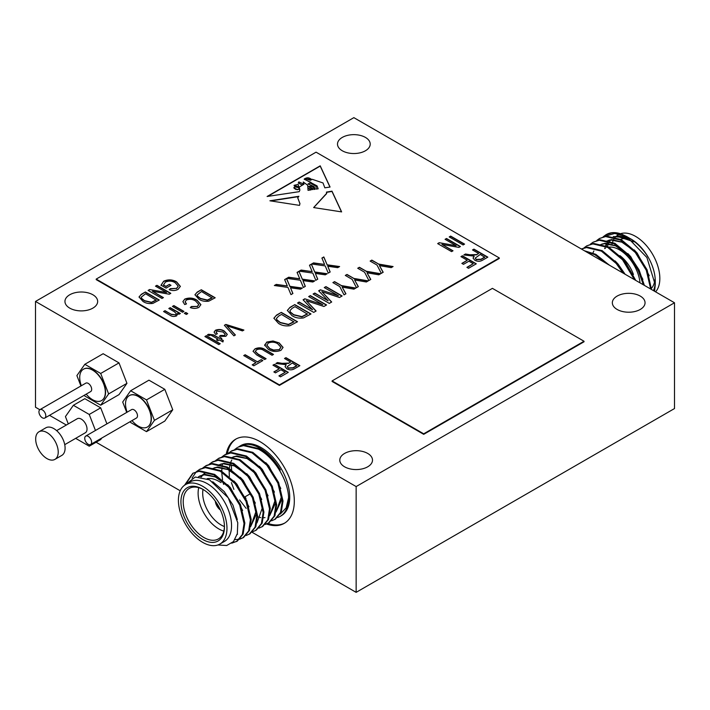 <?xml version="1.0" encoding="UTF-8"?>
<svg xmlns="http://www.w3.org/2000/svg" width="710" height="710" viewBox="0 0 710 710"><rect width="100%" height="100%" fill="white"/><g stroke="black" fill="none" stroke-linecap="round" stroke-linejoin="round"><path stroke-width="1.06" d="M42.369 417.808A4.855 2.804 -120 0 0 44.801 418.048A4.855 2.804 -120 0 0 45.546 414.161A4.855 2.804 -120 0 0 42.369 409.874A4.855 2.804 -120 0 0 39.938 409.635A4.855 2.804 -120 0 0 39.201 413.531A4.855 2.804 -120 0 0 42.369 417.808M44.801 418.048L90.676 391.565A4.855 2.804 -120 0 0 91.412 387.669A4.855 2.804 -120 0 0 88.244 383.391A4.855 2.804 -120 0 0 85.812 383.151L39.938 409.635M86.203 394.148A28.56 28.56 0 0 0 89.309 397.343A18.114 10.455 -120 0 0 92.531 399.677A18.114 10.455 -120 0 0 101.583 400.573A18.114 10.455 -120 0 0 104.361 386.054A18.114 10.455 -120 0 0 92.531 370.096A18.114 10.455 -120 0 0 83.469 369.2A18.114 10.455 -120 0 0 80.132 381.439A28.56 28.56 0 0 0 81.339 385.734M101.699 400.502A18.114 10.455 -120 0 0 101.814 400.44A18.114 10.455 -120 0 0 104.592 385.92A18.114 10.455 -120 0 0 92.761 369.963A18.114 10.455 -120 0 0 83.7 369.067A18.114 10.455 -120 0 0 83.585 369.129M88.173 444.256A4.855 2.804 -120 0 0 90.605 444.495A4.855 2.804 -120 0 0 91.35 440.599A4.855 2.804 -120 0 0 88.173 436.322A4.855 2.804 -120 0 0 85.75 436.082A4.855 2.804 -120 0 0 85.005 439.978A4.855 2.804 -120 0 0 88.173 444.256M90.605 444.495L136.48 418.012A4.855 2.804 -120 0 0 137.225 414.116A4.855 2.804 -120 0 0 134.048 409.839A4.855 2.804 -120 0 0 131.616 409.599L85.75 436.082M132.007 420.595A28.56 28.56 0 0 0 135.122 423.79A18.114 10.455 -120 0 0 138.335 426.115A18.114 10.455 -120 0 0 147.396 427.012A18.114 10.455 -120 0 0 150.165 412.501A18.114 10.455 -120 0 0 138.335 396.544A18.114 10.455 -120 0 0 129.282 395.647A18.114 10.455 -120 0 0 125.936 407.886A28.56 28.56 0 0 0 127.143 412.182M147.502 426.95A18.114 10.455 -120 0 0 147.618 426.887A18.114 10.455 -120 0 0 150.396 412.368A18.114 10.455 -120 0 0 138.565 396.411A18.114 10.455 -120 0 0 129.504 395.514A18.114 10.455 -120 0 0 129.398 395.577M184.538 485.241L192.8 473.304L199.776 470.863L214.624 474.395L229.463 486.776L240.477 504.624L244.843 523.057L243.104 534.106L237.264 541.135L231.78 543.168M236.856 541.357L232.294 542.751M192.8 473.304L198.986 471.325L213.825 474.848L228.673 487.237L239.678 505.085L244.045 523.519L242.314 534.568L236.465 541.588M238.951 446.688A40.488 23.377 60 0 1 239.705 446.217L240.85 445.552A40.488 23.377 60 0 1 261.094 447.557A40.488 23.377 60 0 1 287.55 483.235A40.488 23.377 60 0 1 281.337 515.682L280.193 516.347A40.488 23.377 60 0 1 277.601 517.501M239.705 446.217A40.488 23.377 60 0 1 259.949 448.223A40.488 23.377 60 0 1 280.379 469.913C274.646 460.497 267.572 453.424 259.159 448.684L244.311 445.152L238.125 447.131L243.512 445.614L258.36 449.137C274.291 457.142 288.34 480.741 288.579 497.808A40.488 23.377 60 0 1 280.193 516.347M231.62 469.683A40.488 23.377 60 0 1 231.327 464.739M228.354 453.175L231.762 450.806L237.948 448.827L252.795 452.35L267.643 464.739L278.648 482.587L283.015 501.02L281.275 512.07L275.436 519.09L271.637 520.794M230.972 451.258L237.158 449.288L251.997 452.811L266.845 465.201L277.85 483.048L282.216 501.482L280.486 512.522L274.637 519.551M225.398 454.48L231.584 452.501L246.432 456.024L261.28 468.414L272.285 486.261L276.651 504.695L274.912 515.744L269.072 522.764L265.274 524.468M268.673 522.986L265.611 524.122M221.999 456.841L224.608 454.933L230.794 452.953L245.633 456.486L260.481 468.875L271.495 486.714L275.853 505.156L274.122 516.197L268.273 523.226M215.636 460.515L219.044 458.145L225.23 456.175L240.069 459.698L254.917 472.088L265.922 489.935L270.288 508.369L268.558 519.409L262.709 526.438L258.91 528.134M218.245 458.607L224.431 456.628L239.279 460.16L254.118 472.549L265.132 490.388L269.498 508.83L267.759 519.871L261.91 526.9M209.273 464.189L212.68 461.82L218.866 459.84L233.705 463.373L248.553 475.762L259.558 493.601L263.925 512.043L262.194 523.084L256.345 530.113L252.556 531.808M211.882 462.281L218.068 460.302L232.915 463.834L247.755 476.224L258.768 494.062L263.135 512.505L261.395 523.545L255.556 530.574M202.909 467.863L206.317 465.494L212.503 463.515L227.342 467.047L242.19 479.436L253.204 497.275L257.57 515.717L255.831 526.758L249.982 533.787L246.192 535.482M205.518 465.955L211.704 463.976L226.552 467.508L241.4 479.889L252.405 497.737L256.772 516.17L255.032 527.219L249.192 534.248M196.546 471.538L199.954 469.168L206.14 467.189L220.987 470.721L235.827 483.111L246.84 500.949L251.207 519.392L249.467 530.432L243.619 537.461L239.829 539.156M243.219 537.683L240.157 538.81M199.164 469.629L205.341 467.65L220.189 471.183L235.037 483.563L246.042 501.411L250.408 519.844L248.669 530.894L242.829 537.914M239.368 539.272L234.966 539.6M246.157 508.369L239.589 499.955M233.901 489.403L231.398 482.631M234.717 449.501L237.335 447.593M223.526 484.255L222.913 481.682M222.558 479.845L221.813 473.339M221.768 471.147L221.946 467.659M222.354 464.837L222.549 463.896M192.064 478.061L196.2 471.857M219.86 544.073L224.44 541.428A34.337 19.827 -120 0 0 229.703 513.916A34.337 19.827 -120 0 0 207.276 483.661A34.337 19.827 -120 0 0 190.111 481.957L185.523 484.602A34.337 19.827 -120 0 0 180.26 512.114A34.337 19.827 -120 0 0 202.696 542.369A34.337 19.827 -120 0 0 219.86 544.073A34.337 19.827 -120 0 0 225.123 516.56A34.337 19.827 -120 0 0 202.696 486.306A34.337 19.827 -120 0 0 185.523 484.602M220.908 543.47L222.345 542.635M185.487 484.628L195.25 477.031L209.494 479.818L228.265 497.834L237.779 522.737L237.335 533.654L233.483 541.579L226.694 545.511L217.89 544.969M202.696 539.458A30.77 17.768 60 0 1 180.935 501.775A30.77 17.768 60 0 1 202.696 489.217L202.696 489.217A30.77 17.768 60 0 1 224.449 526.9A30.77 17.768 60 0 1 202.696 539.458M203.273 489.554A29.154 16.827 -120 0 0 189.259 488.427A29.154 16.827 -120 0 0 184.795 511.795A29.154 16.827 -120 0 0 203.841 537.479A29.154 16.827 -120 0 0 218.414 538.925A29.154 16.827 -120 0 0 224.44 526.225M223.81 531.089A29.154 16.827 60 0 1 218.724 528.888A29.154 16.827 60 0 1 198.747 487.672M207.134 478.709A29.154 16.827 60 0 1 218.724 481.282L221.014 482.605L218.724 481.282M203.016 489.421A25.915 14.963 -120 0 0 221.014 524.921A25.915 14.963 -120 0 0 224.431 526.518M215.325 501.171A8.094 4.677 -120 0 0 220.411 509.984M215.618 501.588A8.094 4.677 -120 0 0 220.198 509.523M226.268 454.01A48.582 28.054 60 0 1 235.658 439.206A48.582 28.054 60 0 1 259.949 441.611A48.582 28.054 60 0 1 291.695 484.424A48.582 28.054 60 0 1 284.24 523.359A48.582 28.054 60 0 1 266.587 524.033M227.386 453.521A48.582 28.054 60 0 1 236.235 438.886M650.679 289.014L646.304 270.315L635.299 252.476L620.451 240.086L605.612 236.554L599.426 238.533L596.817 240.441M651.487 289.476L647.103 269.862L636.098 252.014L621.25 239.625L606.402 236.102L599.426 238.533M606.473 263.499L595.007 254.783L585.59 251.438M609.216 265.079L595.805 254.322L584.383 250.745M623.016 273.048L616.209 263.49L601.37 251.109L586.522 247.577L581.384 249.006M624.614 273.962L617.008 263.037L602.16 250.648L587.321 247.115L581.339 248.979M634.367 279.598L622.572 259.825L607.733 247.435L592.885 243.903L586.7 245.882L584.09 247.79M635.601 280.308L623.371 259.363L608.523 246.973L593.684 243.441L586.7 245.882M643.384 284.799L637.988 269.773L628.936 256.15L614.097 243.761L599.249 240.228L593.063 242.208L590.454 244.116M644.378 285.376L639.053 269.853L629.734 255.689L614.887 243.299L600.048 239.776L593.063 242.208M599.826 238.311L597.261 240.308M630.986 239.03A34.337 19.827 60 0 1 655.259 281.08L655.259 284.808L646.908 257.535L626.753 236.59L621.649 234.149A40.488 23.377 -120 0 0 606.384 234.513L603.172 236.776M655.206 282.873A34.337 19.827 60 0 1 653.466 290.621M626.753 236.59L628.953 237.859C636.355 242.243 642.63 248.5 647.76 256.63C642.967 248.686 637.305 242.784 630.764 238.906L629.983 238.48M654.576 291.269L655.259 284.808M607.494 246.441A34.337 19.827 60 0 1 608.621 243.237M609.846 241.08A34.337 19.827 60 0 1 610.591 240.078M628.838 237.877L613.271 236.563M620.487 233.741A34.337 19.827 60 0 1 635.565 236.386A34.337 19.827 60 0 1 657.043 263.765A34.337 19.827 60 0 1 655.578 291.845M620.762 239.368A29.154 16.827 60 0 1 629.681 239.181M640.021 282.864A29.154 16.827 -120 0 0 619.528 249.876A29.154 16.827 -120 0 0 608.86 247.151M605.497 248.145A29.154 16.827 -120 0 0 604.955 248.429M54.919 459.379L61.797 455.412A15.94 9.203 -120 0 0 64.237 442.641A15.94 9.203 -120 0 0 53.827 428.6A15.94 9.203 -120 0 0 45.848 427.81L38.979 431.778A15.94 9.203 -120 0 0 36.538 444.549A15.94 9.203 -120 0 0 46.949 458.589A15.94 9.203 -120 0 0 54.919 459.379A15.94 9.203 -120 0 0 57.368 446.608A15.94 9.203 -120 0 0 46.949 432.567A15.94 9.203 -120 0 0 38.979 431.778M365.419 137.412A16.357 9.443 0 0 0 347.598 135.37A16.357 9.443 0 0 0 337.498 144.095A16.357 9.443 0 0 0 342.291 150.768A16.357 9.443 0 0 0 360.112 152.819A16.357 9.443 0 0 0 370.212 144.095A16.357 9.443 0 0 0 365.419 137.412M92.877 294.765A16.357 9.443 0 0 0 75.047 292.724A16.357 9.443 0 0 0 64.947 301.448A16.357 9.443 0 0 0 69.74 308.122A16.357 9.443 0 0 0 87.57 310.172A16.357 9.443 0 0 0 97.66 301.448A16.357 9.443 0 0 0 92.877 294.765M367.709 453.442A16.357 9.443 0 0 0 349.888 451.4A16.357 9.443 0 0 0 339.788 460.124A16.357 9.443 0 0 0 344.581 466.798A16.357 9.443 0 0 0 362.402 468.848A16.357 9.443 0 0 0 372.502 460.124A16.357 9.443 0 0 0 367.709 453.442M640.26 296.088A16.357 9.443 0 0 0 622.43 294.046A16.357 9.443 0 0 0 612.34 302.771A16.357 9.443 0 0 0 617.123 309.445A16.357 9.443 0 0 0 634.953 311.495A16.357 9.443 0 0 0 645.053 302.771A16.357 9.443 0 0 0 640.26 296.088M64.734 444.664L85.351 432.754A8.094 4.677 -120 0 0 86.593 426.266A8.094 4.677 -120 0 0 81.304 419.131A8.094 4.677 -120 0 0 77.257 418.731L56.64 430.633M356.145 486.572L674.5 302.771L674.5 408.552L356.145 592.353L356.145 486.572L35.5 301.448L35.5 407.229L39.813 409.723M674.5 302.771L353.855 117.647L35.5 301.448M130.285 421.589L130.631 422.486L146.5 431.644L164.818 421.065L172.752 409.776L164.818 389.328L148.949 380.169L130.631 390.748L122.697 402.037L126.726 412.421M49.522 415.323L66.341 425.033M96.107 442.223L180.207 490.779M252.068 532.269L356.145 592.353M75.659 438.354L89.238 446.191L100.696 439.579L101.77 438.052M106.908 423.861L100.696 407.842L84.827 398.683L73.37 405.295L65.435 416.584L68.284 423.914M84.472 395.142L84.827 396.038L100.696 405.197L119.014 394.618L126.948 383.338L119.014 362.89L103.145 353.722L84.827 364.301L76.893 375.59L80.922 385.974M292.023 315.648L287.364 310.43L289.991 307.359L294.774 304.599L310.989 313.953L303.534 317.911C299.043 318.55 295.209 317.796 292.023 315.648M256.718 349.737L255.263 351.432L258.094 354.077L266.099 358.701L264.652 359.535L256.656 354.92L253.062 351.255L254.979 348.867C258.76 347.217 262.265 347.527 265.505 349.808L273.501 354.432L272.054 355.266L264.049 350.642C261.875 348.983 259.425 348.681 256.718 349.737M255.99 362.659L243.725 355.577L245.163 354.743L257.437 361.825L261.227 359.642L262.851 360.573L253.825 365.783L252.201 364.851L255.99 362.659L252.432 364.976M467.269 260.268L460.95 256.621L462.396 255.786L476.295 263.809L468.529 268.291L466.905 267.351L473.224 263.703L468.893 261.2L463.479 264.333L461.855 263.392L467.269 260.268L462.086 263.525M463.115 244.95L449.226 236.927L450.664 236.093L464.562 244.116L463.115 244.95M456.131 245.713L445.072 239.323L446.519 238.489L460.408 246.512L458.873 247.399L441.939 244.391L453.015 250.79L451.569 251.615L437.671 243.601L439.215 242.705L456.131 245.713L439.215 242.705M290.639 362.038L284.506 358.488L285.952 357.662L299.842 365.677L294.739 368.623C292.192 370.167 289.547 370.221 286.813 368.783L285.038 366.591L286.219 364.692L275.844 363.493L277.486 362.544L282.056 363.334L288.801 363.094L290.639 362.038L288.801 363.094M195.703 301.102C192.916 299.185 189.819 298.821 186.419 300.01L185.124 301.794L186.499 303.916L184.698 304.546L182.896 301.608L184.742 299.096C189.179 297.41 193.315 297.81 197.149 300.277L200.886 304.617L198.871 307.403C196.146 308.673 193.289 308.726 190.289 307.563L191.372 306.525L197.309 306.427L198.782 304.519L195.703 301.102M186.322 314.441L184.334 313.296L185.78 312.462L187.76 313.607L186.322 314.441M182.532 312.249L172.423 306.418L173.87 305.584L183.97 311.415L182.532 312.249M143.021 301.457L139.027 296.984L141.281 294.348L145.373 291.988L159.271 300.01L152.89 303.401C149.038 303.942 145.745 303.294 143.021 301.457M326.662 193.298L313.651 207.568L341.625 211.899L331.987 191.159L326.431 192.117L326.662 193.431M308.033 190.342L307.687 185.239L303.276 181.991L303.907 184.209L299.23 187.058L299.886 190.049L299.212 191.665L267.111 196.484L320.21 165.829L330.07 187.032L324.834 187.822L323.014 182.958L312.222 179.293L310.421 180.278L304.972 178.529L304.191 179.106L317.059 185.905L318.151 188.824L316.252 189.108L315.977 186.197L310.243 183.109L308.051 183.863L314.175 186.703L315.107 189.277L314.015 189.446L313.696 187.511L311.104 186.295L308.752 186.357L312.755 188.567L312.835 189.623L308.566 188.398L311.158 189.872L308.033 190.342M269.906 200.797L299.478 205.376L299.957 203.637L297.738 197.788L298.892 196.297L269.906 200.797M279.42 384.882L499.29 257.943L316.065 152.162L96.196 279.101L279.42 384.882L279.42 385.415L499.29 258.467L499.29 257.943M478.638 253.497L472.505 249.955L473.943 249.121L487.841 257.144L482.738 260.091C480.191 261.626 477.546 261.679 474.804 260.242L473.037 258.049L474.218 256.15L463.843 254.952L465.485 254.002L470.055 254.792L476.792 254.562L478.638 253.497L476.792 254.562M177.864 314.344L177.66 313.394L176.675 315.844C174.127 316.855 171.82 316.607 169.77 315.098L163.584 311.521L165.022 310.687L171.163 314.237L175.53 314.832L176.355 313.731L174.332 311.69L168.811 308.504L170.258 307.67L180.367 313.5L179.097 314.228L177.66 313.394L177.873 314.219M163.398 284.887L165.945 286.361L169.379 284.382L171.004 285.313L166.131 288.127L161.037 285.189L163.69 281.204C168.199 279.252 172.512 279.483 176.621 281.897L180.367 286.387L178.041 289.378C175.263 290.825 172.317 290.931 169.193 289.689L170.276 288.65L176.55 288.366L178.228 286.201L175.237 282.757C172.157 280.832 168.882 280.61 165.394 282.092L163.398 285.154L165.945 286.361M166.539 292.538L155.481 286.148L156.928 285.313L170.817 293.336L169.282 294.224L152.348 291.215L163.424 297.614L161.978 298.448L148.079 290.425L149.632 289.529L166.539 292.538L149.632 289.529M198.933 299.221L194.948 294.748L197.202 292.112L201.294 289.751L215.192 297.774L208.811 301.164C204.959 301.706 201.667 301.058 198.933 299.221M218.786 344.563L204.897 336.54L206.335 335.706L220.233 343.729L218.786 344.563M210.71 335.049L209.042 335.608L207.418 334.88L208.491 334.259L213.559 334.88L219.328 338.208L220.411 337.587L221.857 338.421L220.774 339.043L223.304 340.498L222.94 341.963L219.328 339.877L217.89 340.711L216.443 339.877L217.89 339.043L210.71 335.049M222.976 331.978L216.869 331.091L216.142 332.138L217.349 333.727L215.725 334.463L214.092 332.111L215.423 330.256C218.671 329.049 221.662 329.333 224.395 331.135L227.289 334.366L225.851 336.318L219.328 336.336L220.597 335.395L224.404 335.493L225.221 334.339L222.976 331.978M233.892 335.848L224.369 325.295L225.869 324.435L243.912 330.061L242.43 330.913L226.818 325.757L235.392 334.978L233.892 335.848M264.768 345.672L266.729 342.078L273.004 340.977L279.181 342.912L283.059 347.412L280.974 350.314C276.492 352.08 272.276 351.761 268.336 349.364L264.661 344.909M279.27 368.809L272.959 365.162L274.397 364.328L288.295 372.351L280.539 376.832L278.915 375.892L285.225 372.244L280.894 369.741L275.48 372.865L273.856 371.933L279.27 368.809L274.087 372.067M322.819 304.741L308.673 296.576L310.35 295.6L326.564 304.963L323.929 306.48L306.267 300.658L316.11 310.998L313.722 312.373L297.508 303.019L299.194 302.043L312.577 309.773L303.09 299.798L304.812 298.803L322.819 304.741L304.812 298.803M278.551 323.423L273.891 318.213L276.518 315.133L281.302 312.373L297.508 321.736L290.062 325.686C285.571 326.325 281.737 325.57 278.551 323.423M324.115 263.321L321.905 258.058L323.831 256.949L327.141 264.803L339.62 266.552L337.694 267.661L327.789 266.268L330.177 272.001L328.251 273.11L325.207 265.904L311.619 263.996L313.545 262.886L324.594 264.439L324.115 263.321M338.395 295.75L324.248 287.577L325.934 286.609L342.14 295.964L339.513 297.49L321.843 291.659L331.685 302.007L329.298 303.383L313.092 294.02L314.779 293.052L328.153 300.774L318.666 290.798L320.387 289.804L338.395 295.75L320.387 289.804M339.753 286.565L332.883 282.598L334.561 281.621L341.43 285.589L355.825 288.065L353.944 289.156L342.176 287.133L345.921 293.78L344.039 294.872L339.753 286.565M352.169 279.394L345.3 275.427L346.986 274.45L353.855 278.418L368.25 280.894L366.36 281.985L354.601 279.962L358.346 286.609L356.464 287.701L352.169 279.394M364.594 272.214L357.725 268.256L359.411 267.279L366.28 271.247L380.675 273.723L378.785 274.814L367.017 272.791L370.771 279.438L368.88 280.53L364.594 272.214M311.699 270.492L309.48 265.229L311.406 264.12L314.716 271.974L327.195 273.723L325.269 274.832L315.373 273.439L317.752 279.172L315.826 280.29L312.791 273.075L299.194 271.167L301.12 270.057L312.169 271.611L311.699 270.492M299.274 277.663L297.064 272.4L298.981 271.291L302.291 279.145L314.779 280.894L312.853 282.003L302.948 280.619L305.327 286.343L303.41 287.461L300.365 280.246L286.778 278.338L288.695 277.228L299.753 278.781L299.274 277.663M286.849 284.834L284.639 279.571L286.565 278.462L289.875 286.316L302.353 288.065L300.428 289.174L290.523 287.79L292.911 293.514L290.985 294.632L287.949 287.417L274.353 285.509L276.279 284.399L287.328 285.952L286.849 284.834M377.01 265.043L370.141 261.085L371.827 260.108L378.696 264.076L393.091 266.552L391.201 267.643L379.442 265.62L383.187 272.267L381.305 273.359L377.01 265.043M332.094 380.915L332.094 381.447L423.71 434.334L584.028 341.776L584.028 341.244L492.421 288.358L332.094 380.915L423.71 433.81L423.71 434.334M96.196 279.101L96.196 279.625L279.42 385.415M89.238 446.191L90.347 444.62M95.459 430.473L89.238 414.454L100.696 407.842M89.238 414.454L73.37 405.295M619.928 255.627A25.915 14.963 60 0 1 633.444 274.486M654.904 279.58A29.154 16.827 60 0 1 651.469 288.304M611.922 244.409A34.337 19.827 60 0 1 612.055 243.849M612.57 242.163A34.337 19.827 60 0 1 613.768 239.501M615.419 237.149A34.337 19.827 60 0 1 615.96 236.563M616.981 235.507L618.401 234.69A34.337 19.827 60 0 1 620.433 233.767M603.997 236.536L614.789 233.439L627.702 237.167M606.1 234.69A40.488 23.377 -120 0 0 603.606 236.643M621.649 234.149L611.976 232.889L605.79 234.859M629.113 238.063L618.011 235.915L614.327 236.829M609.766 239.918L608.985 240.796M607.378 243.166L606.18 245.82M649.251 275.72L637.207 253.115L634.225 249.902M624.729 242.722L611.656 239.589L607.964 240.504M607.032 240.921L606.322 241.302M642.887 279.385L630.844 256.789L627.862 253.577M618.366 246.397L605.293 243.264L601.601 244.178M600.669 244.595L599.959 244.977M635.752 280.397L624.489 260.464L621.498 257.251M625.12 274.264L618.126 264.138L615.135 260.925M609.304 265.123L608.772 264.599M634.021 241.835L617.221 236.377L614.611 236.909M606.855 243.166L605.648 245.589M604.84 247.967L604.68 248.598M633.427 250.364L621.88 242.163L610.857 240.051L608.248 240.583M643.047 284.612L642.097 279.846M627.063 254.038L615.517 245.829L604.494 243.716L601.885 244.249M593.862 250.976L592.93 252.938M284.808 523.013A48.582 28.054 60 0 1 267.901 523.43M198.525 476.747L204.231 474.812L215.254 476.925L226.801 485.125M200.868 476.934L202.341 475.141M202.678 474.804L205.261 472.851M211.624 469.177L213.266 468.378M214.349 467.997L216.949 467.464L227.972 469.576L239.527 477.786M254.553 503.594L255.822 511.954L250.639 526.545M217.988 465.503L219.63 464.704M220.703 464.322L223.313 463.79L234.335 465.902L245.882 474.111M260.916 499.92L262.185 508.28L257.002 522.871M223.677 484.362L223.224 481.93M230.714 458.163L232.356 457.355M233.43 456.983L236.039 456.441L247.062 458.562L258.609 466.763M273.643 492.571L274.903 500.932L269.72 515.531M265.016 517.59L263.614 517.75M260.783 517.625L257.579 516.862M229.357 476.552L229.126 470.127M229.294 468.156L230.209 463.754M230.83 461.988L231.771 460.027M279.997 488.897L281.267 497.257L276.083 511.857M246.015 498.464L245.074 497.124M212.716 481.708L224.218 491.56L232.951 505.085L237.3 519.56M198.631 476.756L199.306 476.303M199.696 476.064L205.021 474.351L218.103 477.484M227.599 484.673L230.581 487.885L242.625 510.481M201.312 476.996L202.803 475.034M203.131 474.688L205.66 472.629M233.954 480.998L236.945 484.211L248.988 506.807M212.423 468.715L213.124 468.343M214.065 467.917L217.748 467.002L230.821 470.144M240.317 477.324L243.308 480.537L255.352 503.133M256.612 513.623L250.612 526.669M218.778 465.05L219.488 464.668M220.428 464.242L224.112 463.328L237.184 466.47M246.681 473.65L249.671 476.863L261.706 499.458M253.044 469.976L256.026 473.188L268.069 495.784M231.504 457.702L232.214 457.32M233.146 456.903L236.838 455.989L249.911 459.122M259.407 466.301L262.389 469.514L274.433 492.119M275.702 502.6L269.693 515.646M265.771 462.636L268.753 465.849L280.796 488.445M282.065 498.926L276.057 511.972M185.354 484.708L193.2 473.073M288.579 497.808L286.148 507.845L280.281 514.111M423.71 433.81L584.028 341.244M298.324 196.652L270.758 200.921M299.957 203.761L297.738 197.921M302.424 184.893L303.152 183.855L298.821 181.893L298.298 182.887L302.424 185.159L303.143 183.988M295.351 187.014A1.092 0.63 0 0 0 293.931 187.609A1.092 0.63 0 0 0 294.126 187.964L297.073 189.463L299.176 189.215L298.608 187.609L295.351 187.014M293.958 187.742A1.092 0.63 0 0 0 293.931 187.875A1.092 0.63 0 0 0 294.126 188.23L295.333 188.984M295.333 189.25L297.073 189.463M297.073 189.73L299.176 189.215M306.418 178.92L311.211 179.168C309.072 177.633 307.19 177.393 305.575 178.432L306.418 179.186L311.211 179.168M305.353 178.316L306.418 179.186M303.285 182.142L303.898 184.343M299.23 187.191L299.886 190.182M329.955 187.049L320.21 166.087L267.723 196.395M304.2 179.248L310.989 182.399M310.989 182.665L317.059 185.905M317.059 186.171L318.062 188.842M308.06 183.996L314.175 186.703M315.018 189.295L314.175 186.97M314.051 189.437L314.166 188.07M312.808 189.623L312.755 188.824L309.347 187.103M309.347 187.369L308.797 186.508M308.601 188.523L311.149 189.872M298.164 184.396L294.038 185.354L298.733 186.899L298.164 184.396M294.055 185.479L296.097 187.147M297.312 187.369L298.733 186.899M302.424 185.159L298.306 183.02M313.696 207.577L326.662 193.564M341.492 211.882L331.987 191.425L326.52 192.366M472.727 250.089L473.943 249.121M473.943 249.387L487.61 257.277M473.046 258.183L474.218 256.15M464.189 255.014L465.485 254.002M465.485 254.269L470.055 255.059L476.792 254.819M475.256 258.236L476.241 259.674L481.007 259.469L484.77 257.304L480.262 254.428L475.247 258.103L476.241 259.407L481.007 259.212L484.77 257.038M169.042 308.637L170.258 307.67M170.258 307.936L180.136 313.634M163.815 311.654L165.022 310.687M165.022 310.953L171.163 314.237M171.163 314.503L175.53 314.832M175.53 315.098L176.346 313.864M165.945 286.627L169.379 284.382M169.379 284.648L170.773 285.447M161.037 285.455L163.69 281.204M163.69 281.471C168.199 279.518 172.512 279.749 176.621 282.154L176.621 281.897M176.621 282.154L180.367 286.52M169.397 289.769L170.276 288.65M170.276 288.917L176.55 288.366M176.55 288.633L178.228 286.334M155.712 286.281L156.928 285.313M156.928 285.58L170.595 293.47M163.194 297.747L152.348 291.215M148.31 290.559L149.632 289.795M139.027 297.126L141.281 294.348M141.281 294.614L145.373 291.988M145.373 292.254L159.04 300.144M141.201 297.366L141.636 298.617L144.476 300.898L151.523 302.549L156.2 300.17L145.559 293.754L141.192 297.224L141.636 298.36L144.476 300.632L151.523 302.283L156.2 299.904M172.654 306.551L173.87 305.584M173.87 305.85L183.748 311.548M184.565 313.43L185.78 312.462M185.78 312.728L187.538 313.74M185.132 301.927L186.277 303.995M182.905 301.741L184.742 299.096M184.742 299.363C189.179 297.676 193.315 298.067 197.149 300.534L197.149 300.277M197.149 300.534L200.886 304.75M190.493 307.634L191.372 306.525M191.372 306.791L197.309 306.427M197.309 306.693L198.773 304.643M194.948 294.89L197.202 292.112M197.202 292.378L201.294 289.751M201.294 290.008L214.961 297.907M197.114 295.129L197.557 296.381L200.398 298.661L207.444 300.312L212.121 297.934L201.48 291.517L197.114 294.987L197.557 296.123L200.398 298.395L207.444 300.046L212.121 297.667M205.128 336.673L206.335 335.706M206.335 335.972L220.002 343.862M207.675 334.996L208.491 334.259M208.491 334.525L213.559 335.147L219.328 338.208M219.328 338.475L220.411 337.587M220.411 337.853L221.626 338.555M223.242 340.738L220.774 339.043M216.674 340.01L217.89 339.043M216.151 332.262L217.127 333.824M214.101 332.245L215.423 330.256M215.423 330.523C218.671 329.307 221.662 329.6 224.395 331.392L224.395 331.135M224.395 331.392L227.289 334.49M219.559 336.433L220.597 335.395M220.597 335.661L224.404 335.493M224.404 335.75L225.212 334.463M224.529 325.473L225.869 324.435M225.869 324.701L243.619 330.23M235.232 335.076L226.818 325.757M284.737 358.621L285.952 357.662M285.952 357.92L299.611 365.81M285.047 366.724L286.219 364.692M276.19 363.555L277.486 362.544M277.486 362.81L282.056 363.6L288.801 363.36M287.257 366.768L288.242 368.206L293.017 368.011L296.771 365.836L292.263 362.97L287.248 366.635L288.242 367.949L293.017 367.745L296.771 365.579M445.303 239.456L446.519 238.489M446.519 238.755L460.178 246.645M452.785 250.914L441.939 244.391M437.901 243.725L439.215 242.971M449.448 237.06L450.664 236.093M450.664 236.359L464.331 244.249M461.18 256.754L462.396 255.786M462.396 256.053L476.064 263.942M467.136 267.484L473.224 263.703M243.947 355.71L245.163 354.743M245.163 355.009L257.437 361.825M257.437 362.091L261.227 359.642M261.227 359.899L262.62 360.707M255.272 351.556L258.094 354.343L265.868 358.834M253.062 351.388L254.979 348.867M254.979 349.134C258.76 347.483 262.265 347.793 265.505 350.074L273.27 354.556M264.67 345.042L266.729 342.344L273.004 340.977M273.004 341.244L279.181 342.912M279.181 343.178L283.05 347.545M266.845 345.291L269.827 348.823L273.572 350.287L279.341 349.648L280.903 347.367M279.341 349.391L280.903 347.243L277.708 343.738C274.814 341.954 271.699 341.714 268.362 343.01L266.836 345.158L269.827 348.557L273.572 350.021L279.341 349.648M273.181 365.295L274.397 364.328M274.397 364.594L288.065 372.484M279.136 376.025L285.225 372.244M308.894 296.709L310.35 295.6M310.35 295.866L326.334 305.096M315.941 311.095L306.267 300.658M297.738 303.152L299.194 302.043M299.194 302.309L312.577 309.773M303.25 299.966L304.812 299.07M287.364 310.563L289.991 307.359M289.991 307.616L294.774 304.599M294.774 304.856L310.758 314.086M289.893 310.847L290.417 312.293L293.727 314.956L301.945 316.882L307.403 314.095L294.987 306.658L292.094 308.335L289.893 310.705L290.417 312.027L293.727 314.69L301.945 316.616L307.403 313.838M273.891 318.346L276.518 315.133M276.518 315.4L281.302 312.373M281.302 312.64L297.286 321.87M276.421 318.621L276.935 320.077L280.255 322.73L288.473 324.656L293.931 321.878L281.515 314.441L278.622 316.11L276.412 318.488L276.935 319.811L280.255 322.464L288.473 324.39L293.931 321.612M321.994 258.271L323.831 256.949M323.831 257.215L327.141 264.803M327.141 265.061L339.247 266.765M330.088 272.054L327.789 266.268M311.983 264.049L313.545 262.886M313.545 263.153L324.594 264.439M324.479 287.71L325.934 286.609M325.934 286.867L341.918 296.097M331.526 302.096L321.843 291.659M313.323 294.153L314.779 293.052M314.779 293.31L328.153 300.774M318.825 290.976L320.387 290.07M333.105 282.731L334.561 281.621M334.561 281.888L341.43 285.589M341.43 285.855L355.479 288.269M345.814 293.851L342.176 287.133M345.53 275.56L346.986 274.45M346.986 274.717L353.855 278.418M353.855 278.684L367.895 281.098M358.239 286.671L354.601 279.962M357.955 268.389L359.411 267.279M359.411 267.546L366.28 271.247M366.28 271.513L380.32 273.927M370.655 279.5L367.017 272.791M309.569 265.442L311.406 264.12M311.406 264.386L314.716 271.974M314.716 272.232L326.831 273.936M317.663 279.225L315.373 273.439M299.567 271.22L301.12 270.057M301.12 270.324L312.169 271.611M297.153 272.613L298.981 271.291M298.981 271.557L302.291 279.145M302.291 279.403L314.406 281.107M305.238 286.396L302.948 280.619M287.142 278.391L288.695 277.228M288.695 277.495L299.753 278.781M284.728 279.784L286.565 278.462M286.565 278.728L289.875 286.316M289.875 286.583L301.981 288.278M292.822 293.567L290.523 287.79M274.717 285.562L276.279 284.399M276.279 284.666L287.328 285.952M370.371 261.209L371.827 260.108M371.827 260.375L378.696 264.076M378.696 264.342L392.736 266.756M383.08 272.329L379.442 265.62M146.5 431.644L154.434 420.355L172.752 409.776M154.434 420.355L146.5 399.908L164.818 389.328M146.5 399.908L130.631 390.748M100.696 405.197L108.63 393.917L126.948 383.338M108.63 393.917L100.696 373.46L119.014 362.89M100.696 373.46L84.827 364.301M225.407 454.48L224.608 454.933M250.506 493.654L244.941 496.867M236.723 534.692L237.522 534.231"/></g></svg>

